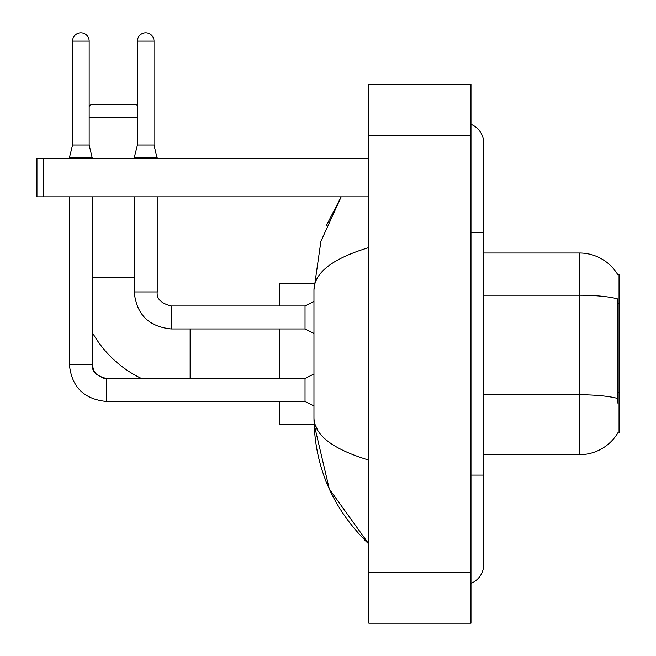 <?xml version="1.0" encoding="UTF-8"?>
<svg xmlns="http://www.w3.org/2000/svg" width="656" height="656" viewBox="0 0 656 656"><rect width="100%" height="100%" fill="white"/><g stroke="black" fill="none" stroke-linecap="round" stroke-linejoin="round"><path stroke-width="0.98" d="M483.734 454.698L579.478 454.698A44.682 44.682 0 0 0 618.018 432.616L617.796 432.993L619.051 432.993L619.051 274.708L617.895 274.864A44.682 44.682 0 0 0 579.478 253.003A44.682 44.682 0 0 1 617.796 274.708A44.682 44.682 0 0 0 579.478 253.003L483.734 253.003M618.018 403.637L617.198 392.542L617.386 298.849A44.682 7.757 180 0 0 579.478 295.2L579.478 253.003A44.682 44.682 0 0 1 617.895 274.864M141.434 378.487A112.332 112.332 0 0 1 92.348 332.551M89.159 106.329L90.561 104.927L136.522 104.927L137.416 105.821M137.416 117.686L89.159 117.686M279.489 328.959L279.489 378.487M279.489 401.464L279.489 424.063L314.068 424.063L329.287 488.991L368.852 544.054C332.797 509.056 314.503 467.023 313.962 417.938C314.363 435.117 332.666 449.18 368.852 460.127M314.068 283.638L279.489 283.638L279.489 305.983M89.159 145.009L72.562 145.009L72.562 41.098A8.298 8.298 0 0 1 80.86 32.8A8.298 8.298 0 0 1 89.159 41.098L89.159 145.009L92.348 158.539M313.962 405.933L305.024 401.464L305.024 378.487L313.962 374.018M69.372 196.833L69.372 364.449L92.348 364.449L92.348 196.833M69.372 158.539L69.372 157.776L92.348 157.776M154.004 145.009L137.416 145.009L137.416 41.098A8.298 8.298 0 0 1 145.714 32.8A8.298 8.298 0 0 1 154.004 41.098L154.004 145.009L157.202 158.539M313.962 333.428L305.024 328.959L305.024 305.983L313.962 301.514M134.218 196.833L134.218 291.936L157.202 291.936L157.202 196.833M134.218 158.539L134.218 157.776L157.202 157.776M43.329 196.833L36.949 196.833L36.949 158.539L43.329 158.539L43.329 196.833L368.852 196.833M368.852 158.539L43.329 158.539M470.975 475.124L483.734 475.124L483.734 143.221A20.426 20.426 0 0 0 470.975 124.287A20.426 20.426 0 0 1 483.734 143.221A20.426 20.426 0 0 0 470.975 124.287M470.975 583.414A20.426 20.426 0 0 0 483.734 564.48A20.426 20.426 0 0 1 470.975 583.414A20.426 20.426 0 0 0 483.734 564.48A20.426 20.426 0 0 1 470.975 583.414M368.852 247.574C332.74 258.456 314.445 272.527 313.962 289.763L313.962 417.938M368.852 623.2L470.975 623.2L470.975 84.501L368.852 84.501L368.852 623.2M313.962 289.763L320.899 241.334L341.161 196.833L326.385 225.5M317.791 430.443L314.864 424.063M619.051 303.187L617.198 303.187M619.051 392.542L617.198 392.542M579.478 454.698L579.478 295.2L483.734 295.2M617.517 398.454A44.682 7.757 180 0 0 579.478 394.764L483.734 394.764M92.348 277.258L134.218 277.258M190.133 378.487L190.133 328.959M305.024 401.464L106.395 401.464C83.935 399.242 71.594 386.909 69.372 364.449C71.594 386.909 83.935 399.242 106.395 401.464C83.935 399.242 71.594 386.909 69.372 364.449C71.594 386.909 83.935 399.242 106.395 401.464C83.935 399.242 71.594 386.909 69.372 364.449C71.594 386.909 83.935 399.242 106.395 401.464C83.935 399.242 71.594 386.909 69.372 364.449C71.594 386.909 83.935 399.242 106.395 401.464C83.935 399.242 71.594 386.909 69.372 364.449C71.594 386.909 83.935 399.242 106.395 401.464L106.395 378.512M72.562 41.098L89.159 41.098M305.024 328.959L171.241 328.959C148.781 326.737 136.44 314.396 134.218 291.936C136.44 314.396 148.781 326.737 171.241 328.959C148.781 326.737 136.44 314.396 134.218 291.936C136.44 314.396 148.781 326.737 171.241 328.959L171.241 305.999C161.105 303.425 156.423 298.751 157.202 291.936C156.423 298.751 161.105 303.425 171.241 305.983C161.105 303.425 156.423 298.751 157.202 291.936C156.423 298.751 161.105 303.425 171.241 305.983C161.105 303.425 156.423 298.751 157.202 291.936C156.423 298.751 161.105 303.425 171.241 305.983C161.105 303.425 156.423 298.751 157.202 291.936C156.423 298.751 161.105 303.425 171.241 305.983C161.105 303.425 156.423 298.751 157.202 291.936C156.423 298.751 161.105 303.425 171.241 305.983L305.024 305.983M137.416 41.098L154.004 41.098M470.975 232.577L483.734 232.577M368.852 572.139L470.975 572.139M368.852 135.562L470.975 135.562M92.348 364.449C91.578 371.255 96.26 375.937 106.395 378.487C96.26 375.937 91.578 371.255 92.348 364.449L93.464 369.927L96.465 374.371L103.107 378.094L106.395 378.487L305.024 378.487M72.562 145.009L69.372 157.776M134.218 291.936C136.44 314.396 148.781 326.737 171.241 328.959M137.416 145.009L134.218 157.776M483.734 475.124L483.734 564.48M368.852 544.054L364.408 539.765"/></g></svg>
